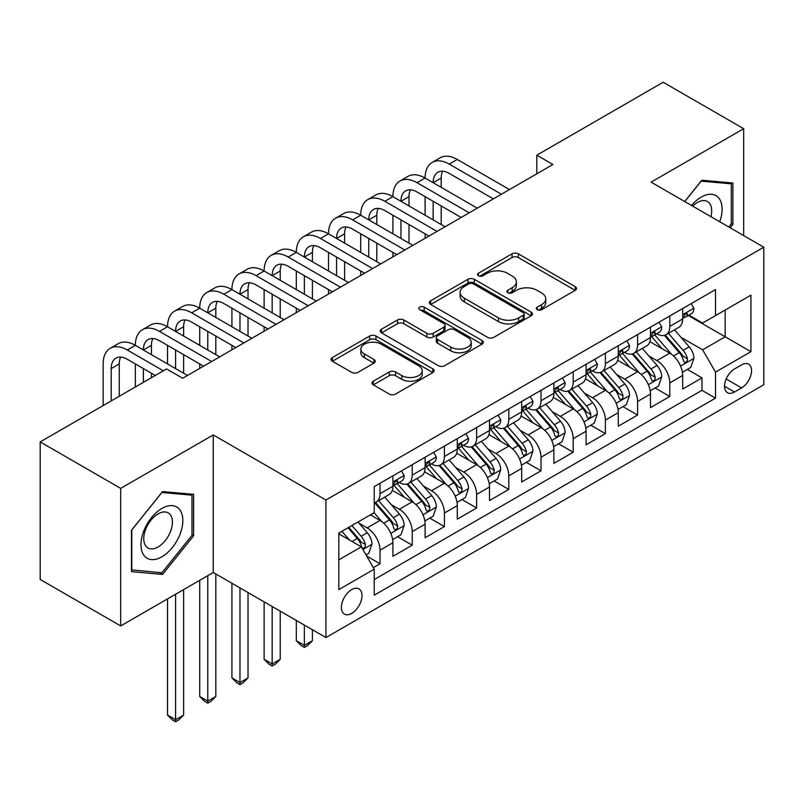 <?xml version="1.0" encoding="UTF-8"?>
<svg xmlns="http://www.w3.org/2000/svg" width="804" height="804" viewBox="0 0 804 804"><rect width="100%" height="100%" fill="white"/><g stroke="black" fill="none" stroke-linecap="round" stroke-linejoin="round"><path stroke-width="1.21" d="M537.233 309.711A3.126 1.809 0 0 0 541.655 309.711L575.232 290.324A4.472 2.583 0 0 0 576.538 288.505A4.472 2.583 0 0 0 575.232 286.676L518.349 253.843A4.472 2.583 0 0 0 512.027 253.843L478.45 273.219A3.126 1.809 0 0 0 477.536 274.506A3.126 1.809 0 0 0 478.45 275.782A3.126 1.809 0 0 0 482.872 275.782L487.224 273.27A14.301 8.261 0 0 1 507.445 273.27L512.188 276.003A14.301 8.261 0 0 1 516.379 281.842A14.301 8.261 0 0 1 512.188 287.681L507.847 290.194A3.126 1.809 0 0 0 506.922 291.47A3.126 1.809 0 0 0 507.847 292.746A3.126 1.809 0 0 0 512.269 292.746L516.61 290.234A14.301 8.261 0 0 1 536.841 290.234L541.574 292.978A14.301 8.261 0 0 1 545.765 298.817A14.301 8.261 0 0 1 541.574 304.656L537.233 307.158A3.126 1.809 0 0 0 536.318 308.434A3.126 1.809 0 0 0 537.233 309.711L537.233 307.158M351.69 613.392A14.572 8.412 120 0 0 361.217 600.548A14.572 8.412 120 0 0 358.976 588.88A14.572 8.412 120 0 0 351.69 589.603A14.572 8.412 120 0 0 342.172 602.437A14.572 8.412 120 0 0 344.413 614.115A14.572 8.412 120 0 0 351.69 613.392M373.297 381.196A4.472 2.583 0 0 0 371.991 383.016A4.472 2.583 0 0 0 373.297 384.845L389.257 394.05A4.472 2.583 0 0 0 395.578 394.05L432.864 372.523A4.472 2.583 0 0 0 434.17 370.704A4.472 2.583 0 0 0 432.864 368.875L375.981 336.032A4.472 2.583 0 0 0 369.659 336.032L332.374 357.559A4.472 2.583 0 0 0 331.057 359.388A4.472 2.583 0 0 0 332.374 361.217L351.649 372.342A4.472 2.583 0 0 0 357.971 372.342L373.93 363.127A4.472 2.583 0 0 0 375.237 361.308A4.472 2.583 0 0 0 373.93 359.478L364.363 353.961A11.959 6.904 0 0 1 360.865 349.077A11.959 6.904 0 0 1 368.242 342.705A11.959 6.904 0 0 1 381.277 344.202L418.723 365.82A11.959 6.904 0 0 1 422.221 370.704A11.959 6.904 0 0 1 414.844 377.076A11.959 6.904 0 0 1 401.819 375.579L395.578 371.981A4.472 2.583 0 0 0 389.257 371.981L373.297 381.196L373.297 384.845M213.251 434.944L120.69 488.39L40.2 441.919L40.2 579.473L120.69 625.934L213.251 572.498L325.942 637.552L325.942 500.008L213.251 434.944L213.251 572.498M743.68 235.592L743.68 128.71L651.119 182.146L763.8 247.21L325.942 500.008M743.68 128.71L663.189 82.239L536.821 155.192L536.821 173.785M40.2 441.919L166.569 368.956L182.669 378.252L552.921 164.488L536.821 155.192M487.536 337.308A4.472 2.583 0 0 0 493.857 337.308L531.153 315.781A4.472 2.583 0 0 0 532.459 313.962A4.472 2.583 0 0 0 531.153 312.133L474.27 279.289A4.472 2.583 0 0 0 467.948 279.289L430.653 300.817A4.472 2.583 0 0 0 429.346 302.646A4.472 2.583 0 0 0 430.653 304.465L487.536 337.308M421.005 310.394A3.126 1.809 0 0 1 424.17 310.836L424.17 307.118L482.008 340.504A4.472 2.583 0 0 1 483.315 342.333A4.472 2.583 0 0 1 482.008 344.152L444.712 365.679A4.472 2.583 0 0 1 438.391 365.679L381.508 332.846L381.508 329.188A4.472 2.583 0 0 0 380.202 331.017A4.472 2.583 0 0 0 381.508 332.846M381.508 329.188L397.467 319.982A4.472 2.583 0 0 1 403.789 319.982L426.864 333.298A4.472 2.583 0 0 0 433.185 333.298L443.768 327.188A4.472 2.583 0 0 0 445.074 325.359A4.472 2.583 0 0 0 443.768 323.54L419.748 309.671A3.126 1.809 0 0 1 418.834 308.394A3.126 1.809 0 0 1 420.763 306.726A3.126 1.809 0 0 1 424.17 307.118M373.347 567.614L380.031 563.765L366.664 556.046M359.066 523.223L367.147 527.886A18.211 10.512 60 0 1 380.031 550.187L392.905 542.76L392.905 556.328L412.221 545.172L397.568 536.72M391.257 504.631L399.347 509.294A18.211 10.512 60 0 1 412.221 531.605L425.105 524.168L425.105 537.735L444.421 526.59L429.768 518.128M423.457 486.038L431.537 490.711A18.211 10.512 60 0 1 444.421 513.012L457.295 505.585L457.295 519.153L476.611 507.997L461.968 499.535M455.647 467.456L463.737 472.119A18.211 10.512 60 0 1 476.611 494.43L489.495 486.993L489.495 500.56L508.811 489.405L494.158 480.953M487.847 448.863L495.927 453.536A18.211 10.512 60 0 1 508.811 475.837L521.685 468.4L521.685 481.978L541.002 470.822L526.359 462.36M520.047 430.281L528.127 434.944A18.211 10.512 60 0 1 541.002 457.255L553.886 449.818L553.886 463.385L573.202 452.23L558.549 443.778M552.237 411.688L560.328 416.361A18.211 10.512 60 0 1 573.202 438.662L586.076 431.225L586.076 444.793L605.392 433.647L590.749 425.185M584.438 393.106L592.518 397.769A18.211 10.512 60 0 1 605.392 420.08L618.276 412.643L618.276 426.21L637.592 415.055L622.939 406.603M616.628 374.513L624.718 379.186A18.211 10.512 60 0 1 637.592 401.487L650.466 394.05L650.466 407.618L669.792 396.472L669.792 382.895A18.211 10.512 -120 0 0 656.908 360.594L648.828 355.931M655.139 388.01L669.792 396.472M392.905 542.76A18.211 10.512 -120 0 0 380.031 520.449L370.363 514.872M425.105 524.168A18.211 10.512 -120 0 0 412.221 501.867L392.312 490.37M457.295 505.585A18.211 10.512 -120 0 0 444.421 483.274L424.512 471.777M489.495 486.993A18.211 10.512 -120 0 0 476.611 464.682L456.702 453.195M521.685 468.4A18.211 10.512 -120 0 0 508.811 446.099L488.902 434.602M553.886 449.818A18.211 10.512 -120 0 0 541.002 427.507L521.092 416.02M586.076 431.225A18.211 10.512 -120 0 0 573.202 408.924L553.293 397.427M618.276 412.643A18.211 10.512 -120 0 0 605.392 390.332L585.483 378.835M650.466 394.05A18.211 10.512 -120 0 0 637.592 371.749L617.683 360.252M741.589 364.865L734.504 368.956A14.11 8.151 120 0 0 725.278 381.397A14.11 8.151 120 0 0 727.449 392.704A14.11 8.151 120 0 0 734.504 392.01L741.589 387.92A14.11 8.151 120 0 0 750.805 375.478A14.11 8.151 120 0 0 748.645 364.172A14.11 8.151 120 0 0 741.589 364.865M325.942 637.552L763.8 384.754L763.8 247.21M338.816 559.855L361.358 546.851L374.232 569.152L374.232 595.171L715.51 398.141L715.51 372.121L702.626 349.81L681.018 337.338M374.232 569.152L338.816 589.603L338.816 533.092L374.232 512.64L374.232 486.621L715.51 289.591L715.51 315.61L750.926 295.158L750.926 351.67L715.51 372.121M399.176 482.43L399.347 482.531A18.211 10.512 60 0 0 408.452 483.435L421.326 475.998A18.211 10.512 -120 0 0 425.105 467.657L425.105 457.255M431.366 463.848L431.537 463.938A18.211 10.512 60 0 0 440.642 464.843L453.526 457.406A18.211 10.512 -120 0 0 457.295 449.074L457.295 438.662M463.566 445.255L463.737 445.356A18.211 10.512 60 0 0 472.842 446.26L485.716 438.823A18.211 10.512 -120 0 0 489.495 430.482L489.495 420.07M495.766 426.673L495.927 426.763A18.211 10.512 60 0 0 505.033 427.668L517.917 420.231A18.211 10.512 -120 0 0 521.685 411.899L521.685 401.487M527.957 408.08L528.127 408.181A18.211 10.512 60 0 0 537.233 409.085L550.107 401.648A18.211 10.512 -120 0 0 553.886 393.307L553.886 382.895M560.157 389.498L560.328 389.588A18.211 10.512 60 0 0 569.433 390.493L582.307 383.056A18.211 10.512 -120 0 0 586.076 374.724L586.076 364.312M592.347 370.905L592.518 371.006A18.211 10.512 60 0 0 601.623 371.9L614.507 364.473A18.211 10.512 -120 0 0 618.276 356.132L618.276 345.72M624.547 352.313L624.718 352.413A18.211 10.512 60 0 0 633.823 353.318L646.697 345.881A18.211 10.512 -120 0 0 650.466 337.539L650.466 327.138M374.232 579.563L701.982 390.332L701.982 377.88L682.666 389.035L682.666 375.468A18.211 10.512 -120 0 0 669.792 353.157L649.873 341.66M656.737 333.73L656.908 333.831A18.211 10.512 -120 0 0 666.014 334.725A18.211 10.512 -120 0 0 669.792 326.394L669.792 315.982M666.014 334.725L678.898 327.288A18.211 10.512 -120 0 0 682.666 318.957L682.666 308.545M380.031 483.274L380.031 493.686A18.211 10.512 60 0 1 376.252 502.018A18.211 10.512 60 0 1 374.232 502.761M376.252 502.018L389.136 494.591A18.211 10.512 -120 0 0 392.905 486.249L392.905 475.837M412.221 464.682L412.221 475.094A18.211 10.512 60 0 1 408.452 483.435M444.421 446.099L444.421 456.511A18.211 10.512 60 0 1 440.642 464.843M476.611 427.507L476.611 437.919A18.211 10.512 60 0 1 472.842 446.26M508.811 408.924L508.811 419.336A18.211 10.512 60 0 1 505.033 427.668M541.002 390.332L541.002 400.744A18.211 10.512 60 0 1 537.233 409.085M573.202 371.749L573.202 382.151A18.211 10.512 60 0 1 569.433 390.493M605.392 353.157L605.392 363.569A18.211 10.512 60 0 1 601.623 371.9M637.592 334.564L637.592 344.976A18.211 10.512 60 0 1 633.823 353.318M637.592 401.487L637.592 415.055M605.392 420.08L605.392 433.647M573.202 438.662L573.202 452.23M541.002 457.255L541.002 470.822M508.811 475.837L508.811 489.405M476.611 494.43L476.611 507.997M444.421 513.012L444.421 526.59M412.221 531.605L412.221 545.172M380.031 550.187L380.031 563.765M361.358 546.851L338.816 533.836M702.626 349.81L725.168 336.806L725.168 310.032L750.926 295.158M688.294 315.51L750.926 351.67M688.938 315.138L702.626 323.047L715.51 315.61M120.69 488.39L120.69 625.934M687.34 369.428L701.982 377.88M701.982 390.332L715.51 398.141M730.183 227.793L732.896 224.427L732.896 183L701.822 180.227L684.696 201.533M131.474 571.644L162.549 574.428L193.613 535.776L193.613 494.349L162.549 491.576L131.474 530.218L131.474 571.644M731.278 223.492L732.896 224.427M192.005 534.841L193.613 535.776M159.262 572.528L162.549 574.428M538.479 310.153L541.574 308.374A14.301 8.261 0 0 0 545.765 302.535L545.765 298.817M516.379 281.842L516.379 285.561A14.301 8.261 0 0 1 512.188 291.4L509.093 293.189M575.172 290.365L518.349 257.551A4.472 2.583 0 0 0 512.027 257.551L479.707 276.224M531.092 315.811L474.27 283.008A4.472 2.583 0 0 0 467.948 283.008L430.713 304.505M523.253 315.238A3.126 1.809 0 0 0 524.168 313.962A3.126 1.809 0 0 0 523.253 312.676L473.315 283.852A3.126 1.809 0 0 0 468.893 283.852L464.31 286.495A14.301 8.261 0 0 0 460.119 292.334A14.301 8.261 0 0 0 464.31 298.173L498.44 317.881A14.301 8.261 0 0 0 518.67 317.881L523.253 315.238L523.253 318.957A3.126 1.809 0 0 0 524.168 317.67L524.168 313.962M460.119 292.334L460.119 296.053A14.301 8.261 0 0 0 464.31 301.892L464.31 298.173M523.253 318.957L518.67 321.6A14.301 8.261 0 0 1 498.44 321.6L464.31 301.892M381.568 332.876L397.467 323.7L397.467 319.982M445.074 325.359L445.074 329.077A4.472 2.583 0 0 1 443.768 330.906L433.185 337.017A4.472 2.583 0 0 1 426.864 337.017L403.789 323.7A4.472 2.583 0 0 0 397.467 323.7M424.17 310.836L481.948 344.192M450.803 347.117A11.959 6.904 0 0 0 463.828 348.614A11.959 6.904 0 0 0 471.204 342.233A11.959 6.904 0 0 0 467.707 337.358L454.511 329.74A4.472 2.583 0 0 0 448.19 329.74L437.607 335.851A4.472 2.583 0 0 0 436.301 337.68A4.472 2.583 0 0 0 437.607 339.499L450.803 347.117L450.803 350.835A11.959 6.904 0 0 0 463.828 352.333A11.959 6.904 0 0 0 471.204 345.951L471.204 342.233M436.301 337.68L436.301 341.398A4.472 2.583 0 0 0 437.607 343.218L437.607 339.499M450.803 350.835L437.607 343.218M422.221 370.704L422.221 374.423A11.959 6.904 0 0 1 414.844 380.794A11.959 6.904 0 0 1 401.819 379.297L395.578 375.699A4.472 2.583 0 0 0 389.257 375.699L373.357 384.875M360.865 349.077L360.865 352.795A11.959 6.904 0 0 0 364.363 357.679L364.363 353.961M373.87 363.167L364.363 357.679M432.803 372.564L375.981 339.75A4.472 2.583 0 0 0 369.659 339.75L332.434 361.247M682.395 372.272L690.716 367.468L693.932 358.172A12.07 6.965 -120 0 0 689.239 346.846L674.526 329.821M671.581 354.333L654.768 334.866M662.014 348.665L652.255 337.368A28.914 16.693 -120 0 0 651.361 336.363M664.375 335.379L679.259 352.614A12.07 6.965 60 0 1 683.561 360.926L684.435 362.353L686.063 362.122L687.159 360.795L687.42 358.695A12.07 6.965 -120 0 0 683.119 350.383L668.405 333.348M665.25 335.097L681.239 353.609A6.151 3.548 60 0 1 682.787 356.021L687.42 358.695M691.199 303.621L693.932 308.364A12.07 6.965 60 0 1 691.44 313.701L685.32 317.228A12.07 6.965 -120 0 0 687.42 314.454L687.169 313.379L685.661 313.681L683.561 316.686A12.07 6.965 60 0 1 682.666 318.394M103.143 405.578L103.143 363.941A34.15 19.718 60 0 1 110.218 348.303L118.268 343.66A34.15 19.718 60 0 1 135.343 345.348A34.15 19.718 60 0 1 142.408 329.72L150.459 325.067A34.15 19.718 60 0 1 167.533 326.766A34.15 19.718 60 0 1 174.609 311.128L182.659 306.485A34.15 19.718 60 0 1 199.734 308.173A34.15 19.718 60 0 1 206.799 292.545L214.849 287.892A34.15 19.718 60 0 1 231.924 289.591A34.15 19.718 60 0 1 238.999 273.953L247.049 269.31A34.15 19.718 60 0 1 264.124 270.998A34.15 19.718 60 0 1 271.189 255.37L279.239 250.717A34.15 19.718 60 0 1 296.314 252.406A34.15 19.718 60 0 1 303.389 236.778L311.439 232.135A34.15 19.718 60 0 1 328.514 233.823A34.15 19.718 60 0 1 335.59 218.185L343.64 213.542A34.15 19.718 60 0 1 360.705 215.231A34.15 19.718 60 0 1 367.78 199.603L375.83 194.95A34.15 19.718 60 0 1 392.905 196.648A34.15 19.718 60 0 1 399.98 181.011L408.03 176.367A34.15 19.718 60 0 1 425.105 178.056A34.15 19.718 60 0 1 432.17 162.428L440.22 157.775A34.15 19.718 60 0 1 457.295 159.473L509.455 189.583M432.17 162.428A34.15 19.718 60 0 1 449.245 164.117L501.405 194.226M683.068 317.791L683.119 317.791A12.07 6.965 -120 0 0 685.32 317.228M493.354 198.879L449.245 173.413A22.763 13.145 -120 0 0 437.868 172.287A22.763 13.145 -120 0 0 433.145 182.709L441.195 178.056L441.195 187.352M442.622 171.232A22.763 13.145 -120 0 0 441.195 178.056M433.145 201.291L433.145 219.884M441.195 205.945L441.195 224.527M425.105 238.285L425.105 233.823M425.105 215.231L425.105 196.648M719.731 221.763A29.597 17.085 120 0 0 701.178 197.111A29.597 17.085 120 0 0 691.49 205.452M710.907 216.668A20.261 11.698 120 0 0 707.5 201.533A20.261 11.698 120 0 0 697.369 202.528A20.261 11.698 120 0 0 692.686 206.146M684.757 201.573L701.178 181.141L731.278 183.825L731.278 223.964L728.826 227.019M729.288 182.679L731.278 183.825M180.026 534.248A29.597 17.085 120 0 0 172.368 505.656A29.597 17.085 120 0 0 143.775 531.012A29.597 17.085 120 0 0 151.433 559.594A29.597 17.085 120 0 0 180.026 534.248M170.498 531.534A20.261 11.698 120 0 0 168.217 512.882A20.261 11.698 120 0 0 145.685 529.313A20.261 11.698 120 0 0 147.956 547.976A20.261 11.698 120 0 0 170.498 531.534M131.796 570.076L131.796 529.936L161.895 492.49L192.005 495.174L192.005 535.313L161.895 572.76L131.474 569.885M190.005 494.028L192.005 495.174M650.205 390.865L658.516 386.061L661.742 376.764A12.07 6.965 -120 0 0 657.039 365.438L642.326 348.403M639.381 372.925L622.567 353.458M629.813 367.257L620.055 355.961A28.914 16.693 -120 0 0 619.16 354.956M632.175 353.971L647.059 371.197A12.07 6.965 60 0 1 651.361 379.508L652.235 380.935L653.873 380.714L654.958 379.387L655.22 377.277A12.07 6.965 -120 0 0 650.918 368.966L636.215 351.931M633.06 353.69L649.039 372.202A6.151 3.548 60 0 1 650.587 374.604L655.22 377.277M618.005 409.447L626.326 404.643L629.542 395.357A12.07 6.965 -120 0 0 624.839 384.021L610.135 366.996M607.191 391.508L590.377 372.051M597.623 385.84L587.865 374.543A28.914 16.693 -120 0 0 586.96 373.538M599.985 372.564L614.859 389.789A12.07 6.965 60 0 1 619.16 398.101L620.045 399.528L621.673 399.297L622.768 397.97L623.03 395.869A12.07 6.965 -120 0 0 618.728 387.558L604.015 370.523M600.859 372.282L616.849 390.784A6.151 3.548 60 0 1 618.397 393.196L623.03 395.869M585.804 428.04L594.126 423.236L597.342 413.939A12.07 6.965 -120 0 0 592.649 402.613L577.935 385.578M574.991 410.1L558.177 390.633M565.423 404.432L555.664 393.136A28.914 16.693 -120 0 0 554.77 392.131M567.785 391.146L582.669 408.372A12.07 6.965 60 0 1 586.97 416.683L587.845 418.12L589.473 417.889L590.568 416.562L590.829 414.452A12.07 6.965 -120 0 0 586.528 406.141L571.825 389.116M568.659 390.865L584.649 409.377A6.151 3.548 60 0 1 586.196 411.779L590.829 414.452M553.614 446.622L561.936 441.828L565.152 432.532A12.07 6.965 -120 0 0 560.448 421.195L545.745 404.171M542.79 428.693L525.987 409.226M533.223 423.025L523.464 411.718A28.914 16.693 -120 0 0 522.57 410.713M535.595 409.738L550.469 426.964A12.07 6.965 60 0 1 554.77 435.276L555.654 436.703L557.283 436.471L558.368 435.145L558.639 433.044A12.07 6.965 -120 0 0 554.338 424.733L539.625 407.698M536.469 409.457L552.459 427.969A6.151 3.548 60 0 1 554.006 430.371L558.639 433.044M658.999 322.213L661.742 326.947A12.07 6.965 60 0 1 659.24 332.283L653.119 335.821A12.07 6.965 -120 0 0 655.22 333.037L654.969 331.972L653.461 332.273L651.361 335.268A12.07 6.965 60 0 1 650.466 336.987M399.98 181.011A34.15 19.718 60 0 1 417.055 182.709L425.105 178.056L477.254 208.166M417.055 182.709L469.204 212.819M650.878 336.384L650.918 336.384A12.07 6.965 -120 0 0 653.119 335.821M461.154 217.462L417.055 191.995A22.763 13.145 -120 0 0 405.668 190.87A22.763 13.145 -120 0 0 400.955 201.291L409.005 196.648L409.005 205.945M410.432 189.824A22.763 13.145 -120 0 0 409.005 196.648M400.955 219.884L400.955 238.466M409.005 224.527L409.005 243.12M392.905 256.868L392.905 252.406M392.905 233.823L392.905 215.231M626.808 340.796L629.542 345.539A12.07 6.965 60 0 1 627.05 350.876L620.929 354.403A12.07 6.965 -120 0 0 623.03 351.629L622.778 350.554L621.271 350.856L619.16 353.861A12.07 6.965 60 0 1 618.276 355.579M367.78 199.603A34.15 19.718 60 0 1 384.855 201.291L392.905 196.648L445.064 226.758M384.855 201.291L437.014 231.401M618.678 354.976L618.728 354.976A12.07 6.965 -120 0 0 620.929 354.403M428.964 236.054L384.855 210.588A22.763 13.145 -120 0 0 373.468 209.462A22.763 13.145 -120 0 0 368.755 219.884L376.805 215.231L376.805 224.527M378.232 208.407A22.763 13.145 -120 0 0 376.805 215.231M368.755 238.466L368.755 257.059M376.805 243.12L376.805 261.702M360.705 275.46L360.705 270.998M360.705 252.406L360.705 233.823M594.608 359.388L597.342 364.122A12.07 6.965 60 0 1 594.849 369.458L588.729 372.996A12.07 6.965 -120 0 0 590.829 370.212L590.578 369.147L589.071 369.448L586.97 372.443A12.07 6.965 60 0 1 586.076 374.161M335.59 218.185A34.15 19.718 60 0 1 352.665 219.884L360.705 215.231L412.864 245.351M352.665 219.884L404.814 249.994M586.478 373.558L586.528 373.558A12.07 6.965 -120 0 0 588.729 372.996M396.764 254.637L352.665 229.18A22.763 13.145 -120 0 0 341.278 228.045A22.763 13.145 -120 0 0 336.564 238.466L344.614 233.823L344.614 243.12M346.042 226.999A22.763 13.145 -120 0 0 344.614 233.823M336.564 257.059L336.564 275.641M344.614 261.702L344.614 280.294M328.514 294.043L328.514 289.591M328.514 270.998L328.514 252.406M562.418 377.97L565.152 382.714A12.07 6.965 60 0 1 562.649 388.051L556.539 391.578A12.07 6.965 -120 0 0 558.639 388.804L558.378 387.729L556.87 388.03L554.77 391.035A12.07 6.965 60 0 1 553.886 392.754M303.389 236.778A34.15 19.718 60 0 1 320.464 238.466L328.514 233.823L380.674 263.933M320.464 238.466L372.624 268.586M554.288 392.151L554.338 392.151A12.07 6.965 -120 0 0 556.539 391.578M364.574 273.229L320.464 247.763A22.763 13.145 -120 0 0 309.078 246.637A22.763 13.145 -120 0 0 304.364 257.059L312.414 252.406L312.414 261.702M313.841 245.582A22.763 13.145 -120 0 0 312.414 252.406M304.364 275.641L304.364 294.234M312.414 280.294L312.414 298.877M296.314 312.635L296.314 308.173M296.314 289.591L296.314 270.998M521.414 465.214L529.736 460.411L532.951 451.114A12.07 6.965 -120 0 0 528.258 439.788L513.545 422.753M510.6 447.275L493.787 427.808M501.033 441.607L491.274 430.311A28.914 16.693 -120 0 0 490.38 429.306M503.394 428.321L518.279 445.547A12.07 6.965 60 0 1 522.58 453.858L523.454 455.295L525.082 455.064L526.178 453.737L526.439 451.627A12.07 6.965 -120 0 0 522.138 443.316L507.424 426.291M504.269 428.04L520.258 446.552A6.151 3.548 60 0 1 521.806 448.954L526.439 451.627M530.218 396.563L532.951 401.296A12.07 6.965 60 0 1 530.459 406.643L524.339 410.171A12.07 6.965 -120 0 0 526.439 407.387L526.188 406.321L524.68 406.623L522.58 409.618A12.07 6.965 60 0 1 521.685 411.336M271.189 255.37A34.15 19.718 60 0 1 288.264 257.059L296.314 252.406L348.474 282.526M288.264 257.059L340.424 287.169M522.087 410.733L522.138 410.733A12.07 6.965 -120 0 0 524.339 410.171M332.374 291.822L288.264 266.355A22.763 13.145 -120 0 0 276.888 265.219A22.763 13.145 -120 0 0 272.174 275.641L280.224 270.998L280.224 280.294M281.641 264.174A22.763 13.145 -120 0 0 280.224 270.998M272.174 294.234L272.174 312.826M280.224 298.877L280.224 317.469M264.124 331.228L264.124 326.766M264.124 308.173L264.124 289.591M489.224 483.807L497.545 479.003L500.761 469.707A12.07 6.965 -120 0 0 496.058 458.38L481.355 441.346M478.4 465.868L461.586 446.401M468.832 460.2L459.074 448.903A28.914 16.693 -120 0 0 458.179 447.888M471.204 446.913L486.078 464.139A12.07 6.965 60 0 1 490.38 472.45L491.264 473.878L492.892 473.646L493.978 472.32L494.249 470.219A12.07 6.965 -120 0 0 489.948 461.908L475.234 444.873M472.079 446.632L488.068 465.144A6.151 3.548 60 0 1 489.616 467.546L494.249 470.219M304.364 625.1L304.364 645.371L312.414 640.718L312.414 629.753M312.414 640.718L307.59 645.552L304.364 647.411L301.148 645.552L296.314 640.718L296.314 620.457M296.314 640.718L304.364 645.371L304.364 647.411M498.028 415.145L500.761 419.889A12.07 6.965 60 0 1 498.259 425.226L492.148 428.763A12.07 6.965 -120 0 0 494.249 425.979L493.988 424.904L492.48 425.205L490.38 428.21A12.07 6.965 60 0 1 489.495 429.929M238.999 273.953A34.15 19.718 60 0 1 256.074 275.641L264.124 270.998L316.273 301.108M256.074 275.641L308.233 305.761M489.897 429.326L489.948 429.326A12.07 6.965 -120 0 0 492.148 428.763M300.183 310.404L256.074 284.938A22.763 13.145 -120 0 0 244.687 283.812A22.763 13.145 -120 0 0 239.974 294.234L248.024 289.591L248.024 298.877M249.451 282.767A22.763 13.145 -120 0 0 248.024 289.591M239.974 312.826L239.974 331.409M248.024 317.469L248.024 336.052M231.924 349.81L231.924 345.348M231.924 326.766L231.924 308.173M457.024 502.389L465.345 497.586L468.561 488.289A12.07 6.965 -120 0 0 463.868 476.963L449.155 459.928M446.21 484.45L429.396 464.983M436.642 478.782L426.884 467.486A28.914 16.693 -120 0 0 425.989 466.481M439.004 465.496L453.888 482.722A12.07 6.965 60 0 1 458.19 491.033L459.064 492.47L460.692 492.239L461.787 490.912L462.049 488.812A12.07 6.965 -120 0 0 457.747 480.501L443.034 463.466M439.878 465.214L455.868 483.727A6.151 3.548 60 0 1 457.416 486.129L462.049 488.812M272.174 606.517L272.174 663.953L280.224 659.31L280.224 611.161M280.224 659.31L275.39 664.144L272.174 666.003L268.948 664.144L264.124 659.31L264.124 601.864M264.124 659.31L272.174 663.953L272.174 666.003M465.828 433.738L468.561 438.471A12.07 6.965 60 0 1 466.069 443.818L459.948 447.346A12.07 6.965 -120 0 0 462.049 444.572L461.797 443.496L460.29 443.798L458.19 446.793A12.07 6.965 60 0 1 457.295 448.511M206.799 292.545A34.15 19.718 60 0 1 223.874 294.234L231.924 289.591L284.083 319.701M223.874 294.234L276.033 324.344M457.697 447.908L457.747 447.908A12.07 6.965 -120 0 0 459.948 447.346M267.983 328.997L223.874 303.53A22.763 13.145 -120 0 0 212.497 302.404A22.763 13.145 -120 0 0 207.784 312.826L215.824 308.173L215.824 317.469M217.251 301.349A22.763 13.145 -120 0 0 215.824 308.173M207.784 331.409L207.784 350.001M215.824 336.052L215.824 354.644M199.734 368.403L199.734 363.941M199.734 345.348L199.734 326.766M424.834 520.982L433.145 516.178L436.371 506.882A12.07 6.965 -120 0 0 431.668 495.555L416.954 478.521M414.01 503.043L397.196 483.576M404.442 497.374L394.684 486.078A28.914 16.693 -120 0 0 393.789 485.063M406.814 484.088L421.688 501.314A12.07 6.965 60 0 1 425.989 509.625L426.864 511.053L428.502 510.831L429.587 509.505L429.859 507.394A12.07 6.965 -120 0 0 425.547 499.083L410.844 482.048M407.688 483.807L423.668 502.319A6.151 3.548 60 0 1 425.226 504.721L429.859 507.394M239.974 587.925L239.974 682.546L248.024 677.893L248.024 592.578M248.024 677.893L243.19 682.727L239.974 684.586L236.758 682.727L231.924 677.893L231.924 583.282M231.924 677.893L239.974 682.546L239.974 684.586M433.627 452.32L436.371 457.064A12.07 6.965 60 0 1 433.869 462.4L427.748 465.938A12.07 6.965 -120 0 0 429.859 463.154L429.597 462.089L428.09 462.38L425.989 465.385A12.07 6.965 60 0 1 425.105 467.104M174.609 311.128A34.15 19.718 60 0 1 191.684 312.826L199.734 308.173L251.883 338.283M191.684 312.826L243.833 342.936M425.507 466.501L425.547 466.501A12.07 6.965 -120 0 0 427.748 465.938M235.793 347.579L191.684 322.113A22.763 13.145 -120 0 0 180.297 320.987A22.763 13.145 -120 0 0 175.584 331.409L183.634 326.766L183.634 336.052M185.061 319.942A22.763 13.145 -120 0 0 183.634 326.766M175.584 350.001L175.584 368.584M183.634 354.644L183.634 373.237M167.533 363.941L167.533 345.348M392.633 539.564L400.955 534.76L404.171 525.464A12.07 6.965 -120 0 0 399.477 514.138L384.764 497.113M381.82 521.625L374.111 512.711M372.252 515.957L370.996 514.51M374.614 502.671L389.488 519.907A12.07 6.965 60 0 1 393.799 528.218L394.674 529.645L396.302 529.414L397.397 528.087L397.658 525.987A12.07 6.965 -120 0 0 393.357 517.675L378.644 500.641M375.488 502.389L391.478 520.902A6.151 3.548 60 0 1 393.025 523.314L397.658 525.987M207.784 575.654L207.784 701.128L215.824 696.485L215.824 573.986M215.824 696.485L211 701.319L207.784 703.178L204.558 701.319L199.734 696.485L199.734 580.307M199.734 696.485L207.784 701.128L207.784 703.178M401.437 470.913L404.171 475.656A12.07 6.965 60 0 1 401.678 480.993L395.558 484.521A12.07 6.965 -120 0 0 397.658 481.747L397.407 480.671L395.9 480.973L393.799 483.978A12.07 6.965 60 0 1 392.905 485.686M142.408 329.72A34.15 19.718 60 0 1 159.483 331.409L167.533 326.766L219.693 356.875M159.483 331.409L211.643 361.519M393.307 485.083L393.357 485.083A12.07 6.965 -120 0 0 395.558 484.521M203.593 366.172L159.483 340.705A22.763 13.145 -120 0 0 148.107 339.579A22.763 13.145 -120 0 0 143.383 350.001L151.433 345.348L151.433 354.644M152.86 338.524A22.763 13.145 -120 0 0 151.433 345.348M143.383 368.584L143.383 382.342M151.433 373.237L151.433 377.689M135.343 386.985L135.343 363.941M366.021 554.931L368.755 553.353L371.981 544.057A12.07 6.965 -120 0 0 367.277 532.73L358.011 522.007M349.368 539.926L341.921 531.303M340.052 534.549L338.816 533.112M348.031 527.766L357.298 538.489A12.07 6.965 60 0 1 361.599 546.8L362.473 548.238L364.111 548.006L365.197 546.68L365.458 544.569A12.07 6.965 -120 0 0 361.157 536.258L351.901 525.535M348.785 527.334L359.277 539.494A6.151 3.548 60 0 1 360.825 541.896L365.458 544.569M175.584 594.246L175.584 719.721L183.634 715.068L183.634 589.603M183.634 715.068L178.8 719.902L175.584 721.761L172.368 719.902L167.533 715.068L167.533 598.89M167.533 715.068L175.584 719.721L175.584 721.761M110.218 348.303A34.15 19.718 60 0 1 127.293 350.001L135.343 345.348L187.493 375.468M127.293 350.001L163.353 370.815M155.303 375.468L127.293 359.287A22.763 13.145 -120 0 0 115.907 358.162A22.763 13.145 -120 0 0 111.193 368.584L111.193 400.925M120.67 357.117A22.763 13.145 -120 0 0 119.243 363.941L119.243 396.282M367.147 527.886L380.031 520.449M399.347 509.294L412.221 501.867M431.537 490.711L444.421 483.274M463.737 472.119L476.611 464.682M495.927 453.536L508.811 446.099M528.127 434.944L541.002 427.507M560.328 416.361L573.202 408.924M592.518 397.769L605.392 390.332M624.718 379.186L637.592 371.749M656.908 360.594L669.792 353.157M669.792 326.394L682.666 318.957M380.031 493.686L392.905 486.249M412.221 475.094L425.105 467.657M444.421 456.511L457.295 449.074M476.611 437.919L489.495 430.482M508.811 419.336L521.685 411.899M541.002 400.744L553.886 393.307M573.202 382.151L586.076 374.724M605.392 363.569L618.276 356.132M637.592 344.976L650.466 337.539M669.792 382.895L682.666 375.468M726.143 379.006L741.589 387.92M724.525 386.242L734.504 392.01M541.574 308.374L541.574 304.656M507.847 292.746L507.847 290.194M512.188 291.4L512.188 287.681M478.45 275.782L478.45 273.219M512.027 257.551L512.027 253.843M518.349 257.551L518.349 253.843M575.232 290.324L575.232 286.676M430.653 304.465L430.653 300.817M467.948 283.008L467.948 279.289M474.27 283.008L474.27 279.289M531.153 315.781L531.153 312.133M498.44 321.6L498.44 317.881M518.67 321.6L518.67 317.881M403.789 323.7L403.789 319.982M426.864 337.017L426.864 333.298M433.185 337.017L433.185 333.298M443.768 330.906L443.768 327.188M482.008 344.152L482.008 340.504M389.257 375.699L389.257 371.981M395.578 375.699L395.578 371.981M401.819 379.297L401.819 375.579M373.93 363.127L373.93 359.478M332.374 361.217L332.374 357.559M369.659 339.75L369.659 336.032M375.981 339.75L375.981 336.032M432.864 372.523L432.864 368.875M680.556 366.091L693.852 358.413M683.119 350.383L689.239 346.846M673.501 355.931L679.259 352.614M693.852 308.223L682.666 314.676M457.295 159.473L449.245 164.117M685.862 313.55L687.42 314.454M648.356 384.674L661.662 376.996M650.918 368.966L657.039 365.438M641.301 374.523L647.059 371.197M616.165 403.266L629.462 395.588M618.728 387.558L624.839 384.021M609.11 393.106L614.859 389.789M583.965 421.849L597.271 414.171M586.528 406.141L592.649 402.613M576.91 411.698L582.669 408.372M551.775 440.441L565.071 432.763M554.338 424.733L560.448 421.195M544.72 430.281L550.469 426.964M661.662 326.806L650.466 333.268M653.662 332.142L655.22 333.037M629.462 345.398L618.276 351.861M621.472 350.725L623.03 351.629M597.271 363.981L586.076 370.443M589.272 369.317L590.829 370.212M565.071 382.573L553.886 389.035M557.082 387.9L558.639 388.804M519.575 459.024L532.871 451.345M522.138 443.316L528.258 439.788M512.52 448.873L518.279 445.547M532.871 401.166L521.685 407.618M524.881 406.492L526.439 407.387M487.385 477.616L500.681 469.938M489.948 461.908L496.058 458.38M480.33 467.456L486.078 464.139M500.681 419.748L489.495 426.21M492.691 425.075L494.249 425.979M455.185 496.209L468.481 488.53M457.747 480.501L463.868 476.963M448.129 486.048L453.888 482.722M468.481 438.341L457.295 444.793M460.491 443.667L462.049 444.572M422.994 514.791L436.291 507.113M425.547 499.083L431.668 495.555M415.929 504.641L421.688 501.314M436.291 456.923L425.105 463.385M428.301 462.26L429.859 463.154M390.794 533.384L404.09 525.705M393.357 517.675L399.477 514.138M383.739 523.223L389.488 519.907M404.09 475.516L392.905 481.978M396.101 480.842L397.658 481.747M362.885 549.494L371.9 544.288M361.157 536.258L367.277 532.73M352.092 541.494L357.298 538.489M119.243 363.941L111.193 368.584"/></g></svg>
